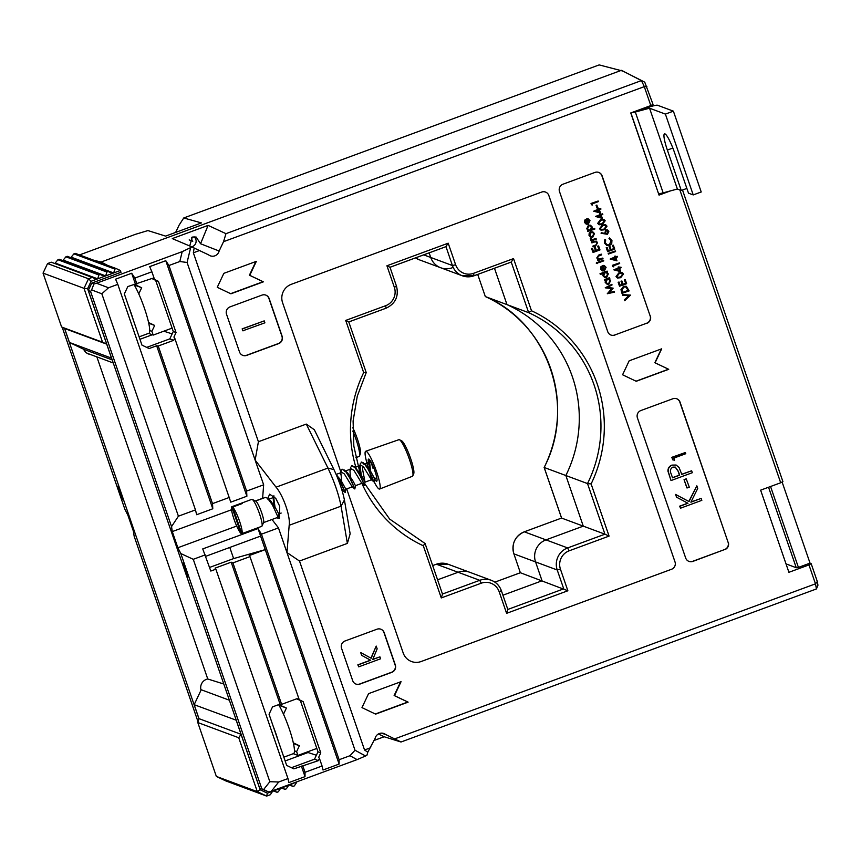 <?xml version="1.0" encoding="UTF-8"?>
<svg xmlns="http://www.w3.org/2000/svg" width="861" height="861" viewBox="0 0 861 861"><rect width="100%" height="100%" fill="white"/><g stroke="black" fill="none" stroke-linecap="round" stroke-linejoin="round"><path stroke-width="1.29" d="M148.598 322.584L147.963 319.894M138.578 293.483L139.869 296.41M134.241 284.959L141.688 287.725L134.047 284.281M138.901 293.601L141.688 287.725M135.543 283.839L135.941 284.98M148.566 333.379L153.193 335.09L172.103 328.127M149.728 330.516L151.891 331.324L153.193 335.09M148.749 323.241L154.668 325.436L148.921 322.703M151.891 331.324L154.668 325.436M672.85 148.049L667.361 150.072A18.684 2.949 -110.2 0 1 664.509 133.875A18.684 2.949 -110.2 0 1 674.583 152.752L688.499 193.165L693.223 194.92L701.22 191.981L673.388 111.155L657.546 105.257A8.621 1.141 -19 0 0 653.058 105.935L641.241 109.089M658.461 193.434L630.898 112.899M693.223 194.92L665.392 114.093L673.388 111.155M631.317 112.748A8.621 1.141 -19 0 0 635.321 112.016L663.153 192.842L677.381 189.033L649.549 108.206L665.392 114.093M677.381 189.033L681.277 190.485L667.361 150.072M635.321 112.016L649.549 108.206M686.874 188.419L681.277 190.485M663.153 192.842A8.621 1.141 161 0 1 658.665 193.51M352.806 427.745A17.715 2.798 69.8 0 1 357.347 438.841A17.715 2.798 69.8 0 1 360.393 453.801L359.446 456.029A19.502 3.078 -110.2 0 0 356.088 439.562A19.502 3.078 -110.2 0 0 352.795 431.038M355.851 457.708L359.069 456.459A19.502 3.078 -110.2 0 0 359.446 456.029M273.271 726.49A28.747 4.542 69.8 0 1 278.103 740.525M278.598 704.653A28.747 4.542 69.8 0 1 290.318 732.022A28.747 4.542 69.8 0 1 294.128 752.988A28.747 4.542 69.8 0 1 293.579 753.579L283.839 757.174M85.928 352.44A8.481 8.298 110.4 0 0 88.037 353.602L113.265 362.976M111.596 358.154L69.45 342.474L84.034 349.426L112.199 359.898M100.21 274.476L104.364 276.392L97.702 278.846L98.875 274.971L100.21 274.476L59.258 259.258L57.924 259.742L54.813 263.52M98.875 274.971L57.924 259.742M108.206 271.527L112.35 273.454L105.688 275.907L106.872 272.022L108.206 271.527L67.244 256.309L65.92 256.804L62.799 260.571M106.872 272.022L65.92 256.804M116.224 268.578L120.368 270.494L113.684 272.959L114.857 269.084L116.224 268.578L75.262 253.36L73.906 253.855L70.796 257.633M114.857 269.084L73.906 253.855M111.51 358.111L106.71 344.152L102.556 342.226L84.001 288.338L43.05 273.12L61.605 327.008L102.556 342.226M69.45 342.474L64.64 328.515L106.71 344.152L87.607 288.683L91.105 281.278L97.702 278.846L55.631 263.218M61.605 327.008L64.64 328.515M87.607 288.683L84.001 288.338L88.522 278.781L92.224 277.425L51.262 262.196L47.559 263.563L88.522 278.781L91.105 281.278M120.368 270.494L121.003 272.334M112.35 273.454L113.684 272.959L71.614 257.331M104.364 276.392L105.688 275.907L63.628 260.27M47.559 263.563L43.05 273.12M92.224 277.425L96.367 279.341M229.392 700.23L201.216 689.758L194.166 704.685L198.977 718.644L197.793 722.53L216.348 776.418L257.299 791.636L238.745 737.748L197.793 722.53M278.329 791.786L277.005 792.271L273.97 790.764L280.621 788.31L278.329 791.786M273.454 790.958L277.005 792.271M286.326 788.837L284.991 789.333L281.956 787.826L288.618 785.372L286.326 788.837M281.45 788.009L284.991 789.333M296.636 782.412L294.344 785.889L292.988 786.384L289.953 784.877L296.475 781.949M289.436 785.071L292.988 786.384M236.269 720.226L194.166 704.685M236.237 720.323L241.037 734.282L198.977 718.644M238.745 737.748L241.037 734.282L260.14 789.741L267.373 793.196L273.97 790.764M272.636 791.259L270.343 794.725L266.641 796.091L225.69 780.873L216.348 776.418M280.621 788.31L281.956 787.826M288.618 785.372L289.953 784.877M267.373 793.196L266.641 796.091L257.299 791.636L260.14 789.741M128.547 306.182A28.747 4.542 69.8 0 1 133.38 320.206M133.875 284.334A28.747 4.542 69.8 0 1 145.584 311.714A28.747 4.542 69.8 0 1 149.405 332.669A28.747 4.542 69.8 0 1 148.856 333.272L139.105 336.855M293.321 742.892L292.686 740.202M283.301 713.791L284.593 716.718M278.964 705.267L286.412 708.033L278.77 704.589M283.635 713.909L286.412 708.033M280.266 704.147L280.664 705.288M293.289 753.687L297.917 755.409L316.826 748.435M294.451 750.824L296.615 751.631L297.917 755.409M293.472 743.549L299.391 745.755L293.655 743.011M296.615 751.631L299.391 745.755M359.607 472.388L360.178 463.939L361.738 462.034L364.709 464.219L368.325 469.557L372.802 478.641M361.265 462.088L364.698 464.219L368.325 469.557L373.997 481.902L374.621 478.608L376.806 477.812M350.492 479.05L349.986 470.719L350.588 467.469L352.138 465.564L355.119 467.749L358.736 473.087L363.213 482.171M361.286 475.089L360.027 465.919L361.276 475.078M351.675 465.629L355.109 467.76L360.468 476.284L364.354 485.356L363.181 482.106M340.396 474.25L342.086 469.159L345.53 471.29L350.89 479.814L354.829 488.973L352.214 486.863L345.853 489.22L340.913 480.201L336.425 475.035M342.086 469.159L345.519 471.29L349.146 476.628L354.829 488.973M345.853 489.209L345.239 492.503L341.29 483.355L336.802 475.918L344.82 491.2L345.229 492.503L342.624 490.393L341.031 487.261M369.606 462.4L370.413 469.331L369.617 462.389M369.208 468.858L369.832 460.065M341.645 479.932L340.848 472.99L341.634 479.932M274.982 506.892L273.723 497.723M274.971 506.871L273.712 497.733M251.283 530.182A14.379 2.271 -110.2 0 0 251.347 530.161L261.733 526.34A14.379 2.271 -110.2 0 0 262.013 526.039L263.627 522.423A11.494 1.819 -110.2 0 0 261.647 512.693A11.494 1.819 -110.2 0 0 255.771 501.113L252.198 499.412A14.379 2.271 -110.2 0 0 251.789 499.358L241.403 503.19A14.379 2.271 -110.2 0 0 241.349 503.211L241.554 503.793M262.013 526.039A14.379 2.271 -110.2 0 0 259.538 513.877A14.379 2.271 -110.2 0 0 252.198 499.412M241.812 533.669A14.379 2.271 -110.2 0 0 239.562 521.239A14.379 2.271 -110.2 0 0 232.653 507.075L241.812 533.669L251.401 530.139A14.379 2.271 -110.2 0 1 251.347 530.161M241.607 533.088L240.919 533.346A14.379 2.271 -110.2 0 1 234.009 519.183A14.379 2.271 -110.2 0 1 231.76 506.752L241.349 503.211M255.588 501.027L265.371 497.421L267.437 498.164L272.431 504.89L278.049 517.149M268.804 499.541L270.838 501.027L276.467 509.572L278.727 513.942L278.125 517.235L263.541 522.605M232.653 507.075L242.242 503.545A14.379 2.271 -110.2 0 0 241.403 503.19M231.76 506.752L240.919 533.346M345.519 471.279L347.553 472.754L353.182 481.31L355.442 485.669L354.84 488.962M355.109 467.749L360.092 473.141L365.032 482.149L362.675 469.837L362.75 466.135M364.698 464.219L369.681 469.6L374.621 478.619M273.766 507.323L273.271 498.982L274.799 497.12M336.156 474.4L341.882 472.377L344.346 473.937L352.214 486.863M349.986 470.719L351.471 468.847L353.936 470.407L361.824 483.333L355.442 485.69M359.575 467.189L361.06 465.317L363.525 466.866L371.414 479.803L369.67 472.011M369.165 463.659L370.962 461.819M83.678 349.265A8.675 8.492 110.4 0 0 90.276 354.431M88.306 353.699A8.632 8.449 -69.6 0 1 87.499 353.527M223.806 684.021L207.759 678.995A8.675 8.492 110.4 0 0 201.043 690.124M191.691 246.827A5.747 5.629 110.4 0 0 194.016 236.732A5.747 5.629 -69.6 0 1 191.691 246.827M583.274 526.136L545.982 539.869A17.252 16.876 110.4 0 0 535.564 561.932L542.053 580.788L502.921 595.209L542.053 580.788L535.564 561.932A17.252 16.876 -69.6 0 1 545.982 539.869L583.274 526.136L565.849 475.52L583.274 526.136L561.566 518.064L524.317 531.818L567.647 547.93L604.939 534.186L583.274 526.136M442.479 594.036L479.738 580.314A17.252 16.876 -69.6 0 1 491.319 580.314L469.654 572.253A17.252 16.876 110.4 0 0 458.074 572.264L437.582 579.808L458.074 572.264A17.252 16.876 -69.6 0 1 469.654 572.253L447.989 564.203A17.252 16.876 110.4 0 0 436.409 564.213L432.685 565.58M419.038 259.699L415.519 257.891A17.252 16.876 110.4 0 0 419.038 259.699L440.703 267.749A17.252 16.876 -69.6 0 1 430.737 257.471L429.144 252.865L430.737 257.471A17.252 16.876 110.4 0 0 452.283 267.749M494.483 268.266L507 304.622A126.492 123.78 -69.6 0 1 565.849 475.52A126.492 123.78 110.4 0 0 507 304.622L494.483 268.266M139.945 339.299L152.279 334.757L139.945 339.299M316.385 755.248L308.023 752.525L285.142 760.952L308.023 752.525L307.764 751.782L308.023 752.525L306.946 752.083M623.235 71.172L599.17 64.909L183.737 217.973L201.431 222.913L165.613 236.108L147.909 230.576L135.521 234.3L79.513 254.931M107.582 265.371L101.103 262.035L101.469 263.1L101.103 262.035L621.438 70.322L101.103 262.035L93.881 260.27M96.852 356.874L207.759 678.995M198.945 718.763L64.553 328.471M183.737 217.973L179.099 225.141L175.666 232.405M62.218 327.309L124.867 509.249L127.826 515.05L133.401 531.215L134.144 536.199L198.03 721.755M507.818 609.437L563.729 588.838L557.228 569.982L513.899 553.871L520.345 572.726L567.873 590.764L506.602 613.333L499.186 591.776A14.379 14.067 110.4 0 0 481.224 583.209L441.273 597.932L423.3 545.766A129.376 126.589 -69.6 0 1 361.868 483.376M485.335 296.571A126.492 123.78 -69.6 0 1 544.174 467.469L544.13 467.437C576.601 406.058 547.919 322.821 485.324 296.571L477.715 274.444L485.324 296.571L528.665 312.672L511.251 262.088M561.609 518.085L544.174 467.469L587.514 483.57A126.492 123.78 110.4 0 0 528.665 312.672L531.495 310.767A129.376 126.589 -69.6 0 1 591.12 483.936L587.514 483.57L604.939 534.186L609.082 536.102L569.132 550.825A14.379 14.067 110.4 0 0 560.446 569.207L567.873 590.764M121.896 499.219L123.005 499.638L118.667 487.035L117.397 486.153L121.896 499.219L122.757 498.906M191.723 237.313L191.906 240.531L192.778 241.231L189.194 239.896M399.493 439.767L401.656 440.843A17.715 2.798 69.8 0 1 410.686 458.676A17.715 2.798 69.8 0 1 413.743 473.636L412.796 475.853A19.502 3.078 -110.2 0 0 409.438 459.387A19.502 3.078 -110.2 0 0 399.493 439.767A19.502 3.078 -110.2 0 0 398.934 439.68L365.688 451.272A20.126 3.175 -110.2 0 0 368.411 467.738M374.061 481.643A20.126 3.175 -110.2 0 0 379.604 489.037L412.419 476.284A19.502 3.078 -110.2 0 0 412.796 475.853M379.604 489.037A20.126 3.175 -110.2 0 0 376.526 471.602A20.126 3.175 -110.2 0 0 365.688 451.272M371.328 462.508A11.785 1.862 -110.2 0 0 373.017 468.33M374.567 478.92A11.785 1.862 -110.2 0 0 376.709 481.213A11.785 1.862 -110.2 0 0 374.912 470.999A11.785 1.862 -110.2 0 0 368.562 459.096A11.785 1.862 -110.2 0 0 369.014 464.929M190.593 247.893L187.074 262.476L179.82 261.507L182.198 251.649L191.992 246.956L172.286 238.594L208.104 225.388L200.548 243.749L196.104 237.023L192.272 237.076L189.721 245.998M200.548 243.749L219.135 251.003L223.548 241.672L225.969 233.665L641.402 80.6L621.438 70.322L644.76 82.193L653.015 104.364L650.808 105.569L644.286 86.649L223.548 241.672M199.504 250.529L193.359 252.79L194.145 248.011L208.631 254.878A6.748 6.608 110.4 0 0 219.135 251.003M394.747 738.856L815.485 583.833L816.432 588.946L401 742.01L385.62 734.498A6.748 6.608 110.4 0 0 375.105 738.372L367.765 752.245L364.547 749.974L299.499 561.038L347.381 543.399L341.064 506.16C338.707 494.311 334.337 481.611 327.944 468.061L306.29 424.086L314.308 429.714L333.96 469.622C339.019 480.438 342.506 490.566 344.422 500.004L350.147 533.788L347.381 543.399M267.793 498.476L269.644 494.171L275.8 498.422L279.707 506.257L279.405 518.43L276.607 517.795M591.464 204.767L591.012 203.465L598.169 201L598.384 201.625L592.164 203.917L592.54 204.993L591.464 204.767M596.996 208.05L596.07 205.349L596.781 205.09L597.932 207.867L596.996 208.05M593.67 211.203L598.201 209.223L597.921 208.416L598.858 208.233L599.138 209.04L600.73 208.459L600.946 209.083L599.353 209.675L600.494 212.99L593.67 211.203L598.427 209.309L598.147 208.491L598.858 208.233M599.084 208.9L600.73 208.459M599.062 224.732L597.674 223.376L600.483 219.62L603.733 219.383M601.301 233.342L601.505 232.718L604.939 233.546L605.961 230.005L607.479 229.984L608.835 231.415L607.457 234.31L601.075 233.266L601.279 232.642L604.723 233.46L605.735 229.919L607.371 229.941M612.774 266.641L612.322 265.349L619.468 262.874L619.683 263.509L613.473 265.801L613.839 266.878L612.774 266.641M613.861 269.848L618.392 267.868L618.112 267.061L619.048 266.878L619.328 267.685L620.921 267.104L621.136 267.728L619.543 268.32L620.684 271.645L613.861 269.848L618.618 267.954L618.338 267.147L619.048 266.878M619.274 267.545L620.921 267.104M619.5 286.186L618.133 282.236L619.07 282.053L620.211 285.378L622.342 284.593L620.975 281.181L621.911 281.009L623.052 284.324L625.721 283.344L624.354 279.943L625.28 279.76L626.647 283.71L619.5 286.186M620.168 285.228L622.126 284.507M623.009 284.184L625.495 283.269M622.191 293.45L621.19 289.726L623.762 286.39L626.399 286.336L629.122 290.9L621.976 293.364L620.964 289.64L623.547 286.315L626.291 286.293M587.977 231.566L587.762 230.942L588.698 230.597L586.954 228.908L588.633 225.248L590.506 225.238L592.185 226.96L591.905 229.413L594.682 228.391L594.897 229.015L587.762 231.491L587.536 230.856L588.472 230.522L586.739 228.822L588.418 225.173L590.398 225.195M592.013 229.209L594.682 228.391M591.216 240.994L590.786 240.294L591.496 240.025L590.259 238.465L592.594 239.659L596.07 238.508L596.286 239.132L591.216 240.994L591.27 239.939M590.937 238.96L592.368 239.584L596.07 238.508M593.229 246.838L593.014 246.203L596.512 244.804L596.964 242.867L595.489 241.672L591.873 242.888L591.658 242.253L596.296 241.145L597.588 242.641L595.651 245.945L593.229 246.838L592.798 246.128L596.296 244.728L596.748 242.791L595.274 241.586M591.873 242.888L591.442 242.178L596.178 241.102M593.068 252.467L591.485 248.431L592.422 248.248L593.563 251.573L595.694 250.788L594.553 247.462L595.263 247.204L596.404 250.529L599.062 249.539L597.921 246.224L598.632 245.955L599.988 249.916L593.068 252.467L591.711 248.517L592.422 248.248M593.509 251.434L595.478 250.712L594.327 247.387L595.263 247.204M596.35 250.379L598.847 249.464L597.706 246.138L598.632 245.955M597.964 260.582L597.534 259.871L598.438 259.538L596.77 257.956L598.675 255.093L601.258 254.146L601.699 254.856L598.191 256.223L597.642 257.913L599.59 259.161L602.808 258.085L603.023 258.709L597.964 260.582L598.373 259.505M598.664 259.01L602.808 258.085M598.707 262.734L598.277 262.024L603.55 260.237L603.765 260.872L598.707 262.734L598.492 262.099L603.55 260.237M597.2 263.595L596.253 263.122L596.985 263.509L596.253 263.122L596.587 262.347L597.319 262.734L596.802 262.422L597.534 262.809L597.2 263.595L596.469 263.208L596.802 262.422L597.534 262.809M604.056 270.117L605.283 267.556L603.561 266.071L603.658 265.403L604.433 265.608M602.259 270.817L600.634 269.17L600.913 266.738L602.7 265.618L604.271 270.193L605.283 267.556M605.391 282.44L605.703 279.986L604.766 280.331L604.336 279.631L609.394 277.759L609.825 278.469L608.953 278.792L610.632 280.525L608.921 284.173L607.08 284.173L605.175 282.354L605.487 279.911M606.973 284.13L605.175 282.354M610.955 335.058A5.747 5.629 110.4 0 0 614.7 335.015L646.665 323.23A5.747 5.629 110.4 0 0 650.13 315.879L601.893 175.784A5.747 5.629 110.4 0 0 598.675 172.394M607.285 293.752L611.934 288.672L605.229 287.789L611.837 284.313L612.053 284.937L607.306 287.445L613.161 288.144L609.082 292.665L614.313 291.492L614.528 292.127L607.285 293.752L611.676 288.639M605.261 287.886L611.837 284.313M607.382 287.402L613.161 288.144M609.244 292.492L614.313 291.492M603.098 275.789L603.453 273.324L600.44 274.444L599.999 273.733L607.102 271.118L607.543 271.828L606.661 272.151L608.35 273.884L606.628 277.522L604.799 277.533L602.883 275.714L603.238 273.249M604.691 277.49L602.883 275.714M590.657 237.119L589.225 235.505L589.398 233.256L590.947 231.889L592.863 231.889L594.467 233.579L592.777 237.184L590.743 237.152L589.01 235.43L589.172 233.17L590.732 231.813L592.755 231.857M587.977 223.408L589.204 220.857L587.482 219.361L587.579 218.705L588.354 218.909M586.18 224.118L584.554 222.461L584.834 220.039L586.621 218.909L588.192 223.494L589.204 220.857M624.699 300.726L624.462 300.048L629.122 295.71L622.858 295.377L622.621 294.71L630.575 295.119L624.699 300.726L624.247 299.972L628.831 295.689M622.858 295.377L622.406 294.623L630.575 295.119M617.402 277.985L616.013 276.629L618.822 272.872L622.072 272.646M610.158 259.064L614.679 257.095L614.41 256.287L615.335 256.104L615.615 256.912L617.219 256.32L617.434 256.955L615.83 257.536L616.971 260.861L610.158 259.064L614.905 257.17L614.625 256.363L615.335 256.104M615.561 256.761L617.219 256.32M608.426 254.027L608.21 253.403L615.357 250.938L615.572 251.563L608.426 254.027M607.597 251.606L606.23 247.656L607.166 247.473L608.307 250.799L610.438 250.013L609.071 246.612L609.782 246.343L611.149 249.755L613.818 248.775L612.451 245.363L613.376 245.191L614.743 249.141L607.597 251.606M608.253 250.648L610.212 249.927M611.095 249.604L613.592 248.689M606.897 245.568L604.444 243.05L604.842 239.466L605.67 239.939L605.391 242.91L607.306 244.954L609.394 244.933L611.019 240.628L608.996 238.551L609.556 237.97M607.199 244.911L609.179 244.847M600.913 230.113L599.525 228.768L602.334 225.001L605.595 224.775M595.532 216.585L600.052 214.615L599.773 213.797L600.709 213.625L600.989 214.432L602.582 213.84L602.808 214.475L601.204 215.056L602.345 218.382L595.478 216.455L600.278 214.69L599.999 213.883L600.709 213.625M600.935 214.281L602.582 213.84M278.695 781.992L271.409 791.194L268.804 792.045L259.613 788.03L263.649 789.515L269.837 781.713L278.695 781.992L287.972 778.57L215.874 569.186L210.816 571.047L202.744 548.909L258.02 528.546L260.614 536.091L205.736 556.314M287.972 778.57L288.909 782.574L305.02 776.633L305.02 772.295L322.068 766.01L323.004 770.014L339.116 764.073L265.274 549.63L249.163 555.571L249.97 556.626L232.922 562.9L231.178 562.19L215.067 568.131L215.874 569.186M303.147 701.672L297.077 698.658L281.622 704.352L280.051 704.115L272.528 706.892L269.052 714.243L286.681 765.429L293.859 768.851L318.419 760.629L319.453 758.423L318.645 757.368L320.776 752.869L303.147 701.672L296.593 698.841M146.704 347.381L169.8 338.879L173.276 331.528L155.647 280.331L151.87 278.534M291.427 767.7L314.523 759.187L318 751.836L300.371 700.639M231.512 509.755L172.286 531.581L171.543 526.598L90.577 291.481L88.296 290.469L259.613 788.03M88.296 290.469L91.761 283.108L93.881 284.055L96.497 283.226L108.529 287.778L117.796 284.356L195.469 509.916L178.41 516.191L101.835 293.784L91.632 289.92L90.577 291.481M120.981 272.27L91.761 283.108M163.805 331.184L172.146 333.896M182.198 251.649L96.497 283.226M208.104 225.388L225.969 233.665M401 742.01L384.178 736.747L374.126 740.449M339.116 764.073L339.116 759.725L349.986 755.721L355.012 750.232L365.548 755.99L366.98 755.14L367.765 752.245M365.548 755.99L357.1 759.617L349.986 755.721M271.409 791.194L357.1 759.617M141.957 345.121L149.136 348.544L156.659 345.778L158.241 346.014L173.685 340.321L174.729 338.115L173.922 337.06L176.053 332.561L158.424 281.364L152.354 278.351L127.805 286.573L124.328 293.924L141.957 345.121M155.647 280.331L158.424 281.364M173.276 331.528L176.053 332.561M169.8 338.879L173.685 340.321M318 751.836L320.776 752.869M314.523 759.187L318.419 760.629M614.7 335.015L646.665 323.23M614.915 335.09A5.747 5.629 -69.6 0 1 607.737 331.668L559.499 191.562A5.747 5.629 -69.6 0 1 562.965 184.211L594.929 172.437A5.747 5.629 -69.6 0 1 602.119 175.859L601.893 175.784M650.13 315.879L602.119 175.859M650.356 315.965A5.747 5.629 -69.6 0 1 646.891 323.316M728.062 542.204L680.05 402.184A5.747 5.629 -69.6 0 0 672.861 398.761L640.896 410.536A5.747 5.629 -69.6 0 0 637.42 417.886L685.668 557.993A5.747 5.629 -69.6 0 0 692.847 561.415L724.596 549.555A5.747 5.629 110.4 0 0 728.062 542.204L679.824 402.098A5.747 5.629 110.4 0 0 676.606 398.718M728.288 542.29A5.747 5.629 -69.6 0 1 724.811 549.641M622.578 374.783L636.225 381.283L668.728 369.315L655.081 362.804L661.678 348.834L629.176 360.813L622.578 374.783M346.703 488.908L403.185 652.961A14.379 14.067 110.4 0 0 421.147 661.517L671.537 569.272A5.747 5.629 110.4 0 0 675.013 561.921L548.844 195.49A5.747 5.629 110.4 0 0 541.655 192.068L291.266 284.324A14.379 14.067 110.4 0 0 282.58 302.695L340.838 471.882M239.509 351.966A5.747 5.629 110.4 0 0 246.698 355.389L278.663 343.614A5.747 5.629 110.4 0 0 282.128 336.264L269.149 298.541A5.747 5.629 110.4 0 0 261.959 295.119L229.995 306.893A5.747 5.629 110.4 0 0 226.529 314.243L239.509 351.966M352.698 680.674A5.747 5.629 110.4 0 0 359.876 684.097L391.841 672.323A5.747 5.629 110.4 0 0 395.317 664.972L384.178 632.631A5.747 5.629 110.4 0 0 377 629.208L345.035 640.982A5.747 5.629 110.4 0 0 341.559 648.333L352.698 680.674M217.252 287.305L230.899 293.805L263.391 281.838L249.744 275.326L256.341 261.357L223.849 273.335L217.252 287.305M361.975 707.613L375.622 714.124L408.114 702.145L394.467 695.634L401.065 681.675L368.573 693.643L361.975 707.613M815.485 583.833L808.974 564.913L788.913 572.307L760.629 490.157L780.69 482.773L679.867 189.958M670.525 190.873L659.042 195.103L630.747 112.952L650.808 105.569M306.29 424.086L258.408 441.725L193.359 252.79M364.547 749.974L370.693 747.714M815.539 583.866L817.293 581.476L811.17 563.664L810.029 563.126L782.1 482.009M817.293 581.476L817.95 585.189L816.432 588.946M652.218 104.805L652.638 106.043M682.515 190.033L782.897 481.568L780.69 482.773M811.17 563.664L808.974 564.913M770.552 486.497L798.416 567.41L796.274 567.754L786.018 563.88M796.274 567.754L768.55 487.24M644.286 86.649L646.88 86.563M672.678 459.817L671.828 457.331L685.367 452.509L685.787 453.715L673.829 458.117L674.54 460.194L672.678 459.817M671.01 480.556L668.19 471.301C668.082 468.33 669.417 466.285 672.161 465.188L676.176 465.058L679.049 467.491L681.815 474.4L691.652 470.773L692.319 472.711L671.01 480.556L667.964 471.225C667.867 468.244 669.191 466.199 671.935 465.101L676.068 465.026M681.772 474.25L691.652 470.773M688.875 561.372A5.747 5.629 110.4 0 0 692.631 561.329L724.596 549.555M696.84 485.83L697.733 488.413L690.888 502.2L701.166 498.411L701.833 500.338L680.524 508.194L679.641 506.171L687.756 503.19L676.542 497.184L675.594 494.429L689.026 501.586L696.84 485.83L688.822 501.468M690.985 501.995L701.166 498.411M686.906 487.929L684.043 479.642L686.228 478.834L689.306 487.208L686.906 487.929M644.308 86.574L641.402 80.6L644.76 82.193M281.622 704.352L232.922 562.9M299.23 699.692L249.97 556.626M322.068 766.01L319.453 758.423M305.02 772.295L302.964 766.322M154.506 279.384L151.891 271.796L134.843 278.081L131.69 273.249L115.578 279.19L117.796 284.356M136.899 284.044L134.843 278.081M262.605 498.444L263.649 484.818L246.612 491.071L246.881 496.216L230.77 502.157L174.729 338.115M229.564 497.346L212.516 503.631L158.241 346.014M205.241 554.882L193.262 559.306L180.821 553.548L261.776 788.665M269.837 781.713L193.262 559.306M108.529 287.778L101.835 293.784M355.012 750.232L278.469 527.911L286.982 552.558L299.499 561.038M194.145 248.011L191.992 246.956M258.408 441.725L255.147 460.118L263.649 484.818L187.074 262.476M339.116 759.725L261.453 534.175L278.469 527.911M246.612 491.071L168.939 265.511L179.82 261.507M171.543 526.598L178.41 516.191M278.469 527.858L272.001 519.495M286.982 552.558L289.178 525.285C290.598 516.665 283.387 495.71 276.058 487.175L255.147 460.118M188.29 576.644L183.791 563.578L182.672 563.159L187.009 575.761L188.29 576.644M172.286 531.581L177.85 547.747L180.821 553.548M636.031 381.197L668.502 369.229L654.855 362.718L661.356 348.953M411.493 661.528A14.379 14.067 110.4 0 0 421.137 661.517L671.537 569.261A5.747 5.629 110.4 0 0 675.002 561.91L548.834 195.49A5.747 5.629 110.4 0 0 545.519 192.068M242.727 355.345A5.747 5.629 110.4 0 0 246.472 355.313L278.437 343.528A5.747 5.629 110.4 0 0 281.913 336.177L268.923 298.455A5.747 5.629 110.4 0 0 265.705 295.075M242.824 330.796L242.156 328.859L264.23 320.884L264.897 322.821L242.824 330.796M355.905 684.054A5.747 5.629 110.4 0 0 359.65 684.011L391.626 672.237A5.747 5.629 110.4 0 0 395.091 664.886L383.963 632.555A5.747 5.629 110.4 0 0 380.745 629.165M376.203 646.084L377.161 648.86L372.738 659.504L379.916 656.857L380.584 658.794L358.725 666.844L357.842 664.832L370.478 660.172L361.652 655.35L360.694 652.563L371.156 658.245L376.203 646.084L370.951 658.138M372.824 659.311L379.916 656.857M230.608 293.676L263.057 281.708L249.41 275.208L255.868 261.54M375.331 713.984L407.78 702.027L394.134 695.516L400.591 681.847M168.939 265.511L165.786 260.689L149.674 266.63L151.891 271.796M268.804 792.045L263.649 789.515M91.632 289.92L93.881 284.055M258.02 528.546L261.453 534.175M236.7 526.06L177.85 547.747M212.516 503.631L212.785 508.776L196.674 514.717L195.469 509.916M262.562 498.315L255.416 500.951M212.785 508.776L156.659 345.778M135.328 283.807L131.69 273.249M280.051 704.115L231.178 562.19M305.02 776.633L301.382 766.086M246.881 496.216L165.786 260.689M260.603 536.102L265.253 549.619L233.632 558.585L209.567 567.442M381.434 733.141L385.62 734.498M384.178 736.747L378.409 733.981M348.748 321.928L345.713 320.421L385.674 305.698L386.105 308.195L348.77 321.917L366.226 372.576L357.283 396.168L353.096 421.018L353.828 446.149L359.446 470.558M355.841 467.157A129.376 126.589 -69.6 0 1 363.676 372.598L366.226 372.576M364.741 483.731L389.635 519.065L425.076 543.495L442.511 594.133L441.273 597.932M425.022 543.442L423.3 545.766M385.674 305.698A14.379 14.067 110.4 0 0 394.349 287.326L386.933 265.769L390.011 267.287L396.458 286.132M386.933 265.769L448.194 243.189L445.901 246.666L389.979 267.265M390.011 267.287L445.998 246.655L452.402 265.522L423.72 254.867M506.602 613.333L507.85 609.534L501.35 590.635L499.186 591.776M448.194 243.189L455.62 264.747A14.379 14.067 110.4 0 0 473.572 273.314L513.533 258.591L511.24 262.056L474.056 275.757M473.572 273.314L474.013 275.8L511.24 262.056M358.725 666.844L358.058 664.918L370.693 660.258L361.652 655.35M361.878 655.425L360.92 652.649M243.039 330.872L242.156 328.859M242.371 328.945L264.23 320.884M680.524 508.194L679.856 506.257L687.971 503.265L676.542 497.184M676.768 497.271L675.82 494.515M687.121 488.015L684.043 479.642M684.269 479.717L686.454 478.92M672.527 477.823L679.63 475.197L678.382 471.408L675.325 467.114L672.839 467.114C670.31 468.728 669.761 470.978 671.171 473.873L672.527 477.823M672.484 477.672L679.415 475.121L678.156 471.333L675.207 467.071M672.904 459.903L671.828 457.331M672.043 457.417L685.367 452.509M798.416 567.41L810.029 563.126M187.87 575.439L187.009 575.761M229.79 547.445L233.632 558.585M604.766 280.331L604.336 279.631M604.551 279.707L609.61 277.845M610.008 280.74L608.738 279.384L607.306 279.394L606.004 282.204L607.274 283.527L608.716 283.538L610.008 280.74L608.619 279.341M608.716 283.538L609.792 280.654M607.166 283.484L608.49 283.452M600.44 274.444L599.999 273.733M600.214 273.809L607.317 271.193M607.715 274.089L606.445 272.733L605.014 272.754L603.722 275.552L604.982 276.887L606.424 276.887L607.715 274.089L606.338 272.7M606.424 276.887L607.5 274.013M604.874 276.844L606.209 276.811M605.498 267.642L603.561 266.071M604.228 266.286L603.658 265.403M602.442 270.881L604.368 270.871L606.09 267.33L604.336 265.565M602.485 270.903L600.634 269.17M600.849 269.245L600.913 266.738M601.129 266.813L602.7 265.618M602.388 270.128L603.626 270.354L602.291 266.469L601.462 268.987L603.626 270.354L602.14 266.576M602.173 270.053L603.41 270.279M598.772 259.053L599.364 259.086M598.664 259.613L596.985 258.031L598.89 255.179L601.473 254.221M591.152 239.046L592.368 239.584M591.755 240.101L590.485 239.154L591.13 238.691M593.842 233.805L592.637 232.513L591.173 232.513L589.85 235.279L591.12 236.56L592.562 236.56L593.842 233.805L592.529 232.481M592.562 236.56L593.627 233.729M591.012 236.517L592.346 236.474M591.572 227.196L590.312 225.894L588.859 225.883L587.579 228.682L588.859 230.027L590.302 230.005L591.572 227.196L590.205 225.862M590.302 230.005L591.356 227.121M588.752 229.973L590.086 229.919M589.419 220.933L587.482 219.361M588.149 219.577L587.579 218.705M586.363 224.183L588.289 224.161L590.011 220.631L588.257 218.866M586.395 224.194L584.554 222.461M584.77 222.547L584.834 220.039M585.049 220.115L586.621 218.909M586.309 223.429L587.546 223.656L586.212 219.77L585.372 222.289L587.546 223.656L586.061 219.878M586.093 223.343L587.331 223.58M628.196 290.534L627.056 287.789L625.958 286.961L623.977 287.025L621.976 289.845L622.686 292.557L628.196 290.534L625.85 286.928M622.632 292.417L627.97 290.448M625.721 283.344L624.354 279.943M624.569 280.029L625.28 279.76M622.342 284.593L620.975 281.181M621.201 281.267L621.911 281.009M619.716 286.261L618.133 282.236M618.359 282.311L619.07 282.053M623.515 274.035L620.684 277.716L617.509 278.028L616.228 276.715L619.037 272.959L622.191 272.679L623.515 274.035M620.458 277.091L622.794 274.272L621.093 273.206L619.253 273.583L616.939 276.435L617.886 277.382L620.458 277.091L622.568 274.185L620.867 273.131M621.868 273.335L621.093 273.206M617.778 277.339L620.243 277.005M619.554 270.666L618.833 268.578L615.819 269.687L619.554 270.666L618.661 268.643M615.863 269.676L619.328 270.58M612.989 266.727L612.322 265.349M612.548 265.436L619.468 262.874M615.841 259.893L615.12 257.805L612.117 258.913L615.841 259.893L614.948 257.869M612.149 258.892L615.615 259.807M608.652 254.113L608.21 253.403M608.436 253.489L615.357 250.938M613.818 248.775L612.451 245.363M612.666 245.45L613.376 245.191M610.438 250.013L609.071 246.612M609.297 246.687L610.008 246.429M607.812 251.692L606.23 247.656M606.456 247.742L607.166 247.473M609.394 244.933L611.235 240.714L609.222 238.637L609.448 237.937L611.945 240.445L611.73 243.781L609.566 245.579L607.005 245.611L604.444 243.05M604.67 243.136L605.068 239.541M605.38 232.707L607.263 233.675L608.114 231.641L606.219 230.619L605.38 232.707M606.273 233.675L607.263 233.675L607.888 231.555L605.993 230.533M607.145 230.619L606.219 230.619M606.166 233.632L607.048 233.589M607.027 226.163L604.196 229.844L601.032 230.156L599.751 228.843L602.56 225.087L605.703 224.807L607.027 226.163M603.981 229.22L606.316 226.4L604.605 225.334L602.775 225.711L600.451 228.563L601.398 229.521L603.981 229.22L606.09 226.325L604.379 225.259M605.38 225.464L604.605 225.334M601.29 229.467L603.755 229.134M605.175 220.771L602.345 224.463L599.17 224.775L597.889 223.462L600.709 219.695L603.852 219.426L605.175 220.771M602.119 223.828L604.454 221.019L602.754 219.953L600.913 220.33L598.599 223.171L599.547 224.129L602.119 223.828L604.239 220.933L602.528 219.867M603.529 220.072L602.754 219.953M599.439 224.086L601.904 223.752M601.215 217.413L600.494 215.325L597.491 216.434L601.215 217.413L600.321 215.39M597.523 216.412L600.989 217.327M599.353 212.021L598.643 209.933L595.629 211.042L599.353 212.021L598.47 209.998M595.672 211.031L599.138 211.935M597.222 208.125L596.07 205.349M596.286 205.435L596.996 205.176M591.69 204.843L591.012 203.465M591.238 203.551L598.169 201M520.388 572.737L494.871 582.144L520.345 572.726L513.899 553.871A17.252 16.876 110.4 0 1 524.317 531.818L524.252 531.818C514.878 536.338 511.412 543.678 513.845 553.827L513.856 553.763M481.224 583.209L479.738 580.314L436.409 564.213L432.674 565.559M436.29 564.246L447.989 564.203M440.703 267.749L462.368 275.8L473.948 275.8A17.252 16.876 -69.6 0 1 452.402 265.522L455.62 264.747M491.319 580.314A17.252 16.876 -69.6 0 1 501.296 590.592L501.35 590.635C499.531 585.674 496.184 582.23 491.319 580.314M560.446 569.207L557.228 569.982A17.252 16.876 -69.6 0 1 567.647 547.93L569.132 550.825M513.533 258.591L531.495 310.767M591.12 483.936L609.082 536.102M363.676 372.598L345.713 320.421M276.058 487.175L327.944 468.061L333.96 469.622M289.178 525.285L341.064 506.16L344.422 500.004M394.349 287.326L396.512 286.175C398.944 296.324 395.479 303.664 386.105 308.195L348.791 321.939M361.803 483.322L364.418 485.443L365.032 482.138L371.414 479.803L373.997 481.902M363.331 462.831L365.882 464.897M353.742 466.361L356.293 468.427M344.152 469.902L346.703 471.968M336.371 474.906L337.114 475.498M267.437 498.164L269.977 500.23M267.965 499.531L274.347 497.174M278.716 513.952L281.17 513.048M342.086 490.609L342.635 490.404M344.68 471.268L351.062 468.911M354.269 467.727L360.651 465.381M363.859 464.197L370.241 461.851M273.873 495.732L273.271 498.982M544.13 467.437L561.566 518.064L524.252 531.818"/></g></svg>
